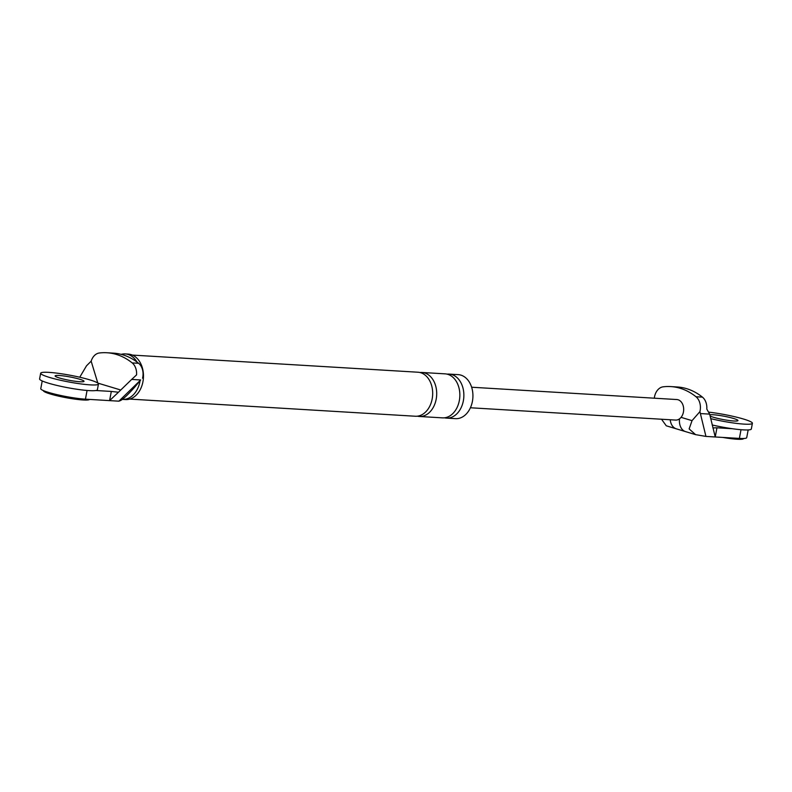 <?xml version="1.0" encoding="UTF-8"?>
<svg xmlns="http://www.w3.org/2000/svg" width="792" height="792" viewBox="0 0 792 792"><rect width="100%" height="100%" fill="white"/><g stroke="black" fill="none" stroke-linecap="round" stroke-linejoin="round"><path stroke-width="1.19" d="M40.669 373.21L39.6 378.952A29.393 3.435 10.6 0 0 48.371 383.15A29.393 3.435 10.6 0 0 79.457 389.615A29.393 3.435 10.6 0 0 97.376 389.763L98.456 384.031A29.393 3.435 10.6 0 0 89.684 379.823A29.393 3.435 10.6 0 0 58.598 373.369A29.393 3.435 10.6 0 0 40.669 373.21A29.393 3.435 10.6 0 0 49.441 377.408A29.393 3.435 10.6 0 0 80.536 383.873A29.393 3.435 10.6 0 0 98.456 384.031M59.499 378.012A14.692 1.713 10.6 0 0 75.052 381.249A14.692 1.713 10.6 0 0 84.011 381.318A14.692 1.713 10.6 0 0 79.626 379.219A14.692 1.713 10.6 0 0 64.083 375.992A14.692 1.713 10.6 0 0 55.123 375.913A14.692 1.713 10.6 0 0 59.499 378.012M89.565 399.416A23.512 2.742 -169.4 0 1 74.785 399.109A23.512 2.742 -169.4 0 1 50.411 394.01A23.512 2.742 -169.4 0 1 43.392 390.654L43.402 390.605M712.176 424.977A29.393 3.435 10.6 0 0 751.331 429.017L752.4 423.274A29.393 3.435 10.6 0 0 743.629 419.077A29.393 3.435 10.6 0 0 708.929 412.167M710.701 418.641A29.393 3.435 10.6 0 0 752.4 423.274M710.107 416.048A14.692 1.713 10.6 0 0 713.453 417.265A14.692 1.713 10.6 0 0 728.996 420.502A14.692 1.713 10.6 0 0 737.956 420.572A14.692 1.713 10.6 0 0 733.57 418.473A14.692 1.713 10.6 0 0 709.81 414.79M743.569 438.511L743.559 438.55A23.512 2.742 -169.4 0 1 722.71 437.422M140.679 379.972L134.66 387.199C128.106 394.515 123.413 398.96 120.582 400.534L118.879 401.178L140.679 379.972L131.67 379.427L136.57 374.883A12.92 9.405 93.4 0 0 132.195 362.914A77.369 56.311 93.4 0 0 106.91 352.747A77.369 56.311 93.4 0 0 99.317 352.994A12.92 9.405 93.4 0 0 91.159 361.182L86.516 365.805L79.745 377.23M95.931 390.515L111.306 391.436L109.583 400.623L118.879 401.178M111.306 391.436L118.454 392.238L109.583 400.623L85.437 399.168A26.453 3.089 10.6 0 1 56.737 394.584A26.453 3.089 10.6 0 1 40.768 388.674L42.214 380.962M118.454 392.238L131.67 379.427M97.822 383.1L91.159 361.182M120.78 390.02L97.901 383.12M121.146 354.361A22.78 16.582 93.4 0 1 125.215 353.915L128.235 354.103A22.78 16.582 93.4 0 1 131.036 354.598A22.78 16.582 93.4 0 1 143.243 379.764A22.78 16.582 93.4 0 1 125.502 399.574L122.493 399.396A22.78 16.582 93.4 0 1 122.394 399.386M106.91 352.747L113.355 353.133A77.369 56.311 93.4 0 1 138.64 363.3L132.195 362.914M142.56 378.18A12.92 9.405 -86.6 0 0 138.64 363.3M447.104 374.151A22.047 16.048 93.4 0 1 449.123 374.101L458.182 374.636A22.047 16.048 93.4 0 1 460.885 375.121A22.047 16.048 93.4 0 1 472.705 399.485A22.047 16.048 93.4 0 1 455.539 418.651L446.49 418.107A22.047 16.048 93.4 0 1 444.48 417.81M132.363 355.083L417.938 372.22A22.047 16.048 93.4 0 1 420.651 372.705A22.047 16.048 93.4 0 1 432.462 397.069A22.047 16.048 93.4 0 1 415.295 416.236L129.72 399.089M125.215 353.915A22.78 16.582 93.4 0 1 128.017 354.42A22.78 16.582 93.4 0 1 136.966 362.013M139.996 381.101A22.78 16.582 93.4 0 1 122.493 399.396M449.123 374.101A22.047 16.048 93.4 0 1 451.836 374.576A22.047 16.048 93.4 0 1 463.647 398.94A22.047 16.048 93.4 0 1 446.49 418.107M419.938 372.517A22.047 16.048 93.4 0 1 421.968 372.468L445.104 373.854A22.047 16.048 93.4 0 1 447.807 374.339A22.047 16.048 93.4 0 1 459.627 398.693A22.047 16.048 93.4 0 1 442.461 417.859L419.324 416.473A22.047 16.048 93.4 0 1 417.325 416.176M421.968 372.468A22.047 16.048 93.4 0 1 424.67 372.953A22.047 16.048 93.4 0 1 436.481 397.307A22.047 16.048 93.4 0 1 419.324 416.473M692.03 420.651L689.139 428.918L695.584 434.64L705.939 436.412L699.92 411.632L692.03 420.651L681.071 417.344A10.286 7.484 93.4 0 1 675.566 420.077L470.408 407.761M695.584 434.64L685.565 431.62A14.692 9.93 -73.2 0 1 679.477 418.859M700.653 413.582L709.662 414.117L706.811 409.108A12.92 9.405 -86.6 0 0 702.435 397.138A77.369 56.311 -86.6 0 0 677.15 386.971L670.715 386.585A77.369 56.311 93.4 0 1 696 396.752L702.435 397.138M709.662 414.117L715.235 436.976L739.381 438.422A26.453 3.089 -169.4 0 0 746.717 437.659L748.163 429.947M654.439 398.198L654.341 397.881A12.92 9.405 93.4 0 1 663.112 386.833A77.369 56.311 93.4 0 1 670.715 386.585M685.565 431.62L666.27 425.799L661.528 419.235M705.939 436.412L715.235 436.976L716.958 427.789L732.333 428.719M716.958 427.789L712.899 427.928M699.92 411.632A12.92 9.405 -86.6 0 0 696 396.752M471.646 387.229L676.804 399.544A10.286 7.484 93.4 0 1 678.061 399.762A10.286 7.484 93.4 0 1 683.486 407.098A10.286 7.484 93.4 0 1 681.071 417.344M676.289 428.818A14.692 9.93 -73.2 0 1 670.22 419.76M87.07 390.456L85.437 399.168M741.015 429.709L739.381 438.422"/></g></svg>
